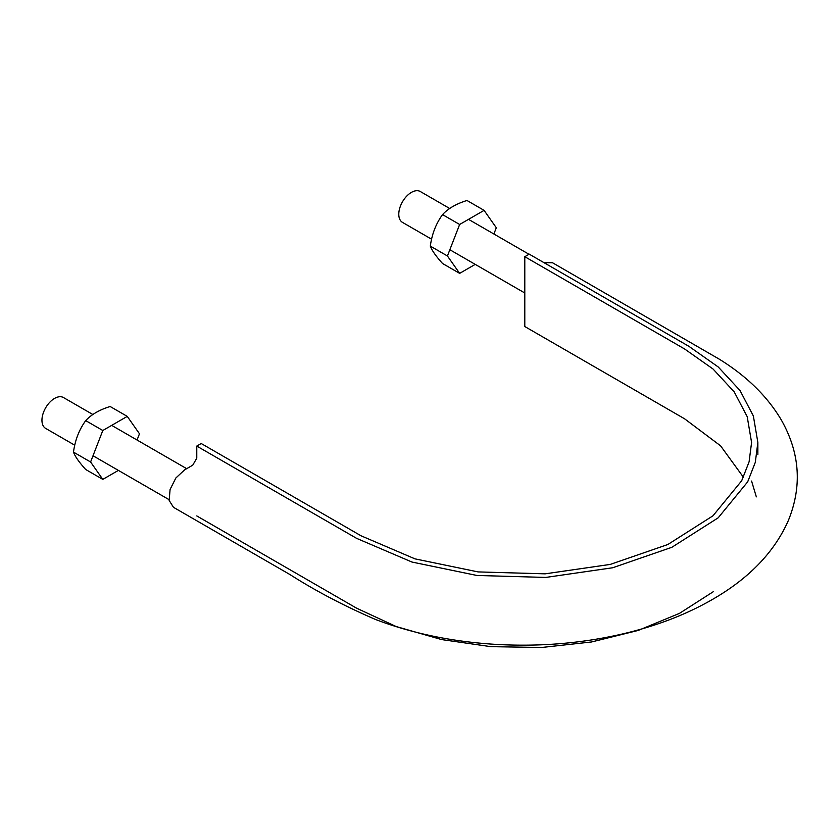 <?xml version="1.0" encoding="UTF-8"?>
<svg xmlns="http://www.w3.org/2000/svg" width="839" height="839" viewBox="0 0 839 839"><rect width="100%" height="100%" fill="white"/><g stroke="black" fill="none" stroke-linecap="round" stroke-linejoin="round"><path stroke-width="1.26" d="M743.448 477.276L720.586 445.834L684.582 418.797L524.794 326.539L524.794 256.703L684.582 348.961L713.035 369.003L734.209 391.865L747.203 416.668L751.587 442.468L749.091 461.838L741.676 480.789L712.961 515.817L667.844 544.511L610.268 564.416L545.161 573.834L478.115 571.915L414.938 558.847L361.011 535.775L201.213 443.516L196.777 446.075L356.575 538.334L411.98 562.046L476.888 575.46L545.769 577.431L612.669 567.762L671.829 547.311L718.174 517.831L747.675 481.848L755.299 462.373L757.858 442.468L753.359 415.966L740.008 390.481L718.247 366.989L689.018 346.402L529.231 254.144L524.794 256.703M196.777 446.075L196.777 458.188L192.75 465.173L184.58 469.882L175.854 477.999L170.076 489.483L169.174 500.474L173.463 507.301L289.875 574.505C315.642 590.96 344.252 605.978 375.704 619.56C411.11 632.984 449.589 641.153 491.14 644.079C536.037 647.121 579.581 643.796 621.772 634.127C659.181 625.454 691.944 612.376 720.04 594.903C752.635 574.631 775.393 549.86 788.324 520.579C802.346 486.19 799.924 452.504 781.046 419.5C767.056 396.081 746.448 375.966 719.222 359.144L552.544 262.764L543.955 262.649M196.777 515.922L356.575 608.17L396.165 626.534L441.639 639.58L490.909 646.659L541.669 647.488L591.537 641.971L638.217 630.435L679.485 613.361L713.475 591.579M756.338 496.866L751.587 481.062M74.734 445.194L45.642 428.393A17.818 10.288 -60 0 1 41.95 420.245A17.818 10.288 -60 0 1 49.732 402.311A17.818 10.288 -60 0 1 63.46 397.539L92.835 414.497M431.571 239.178L402.479 222.377A17.818 10.288 -60 0 1 398.787 214.218A17.818 10.288 -60 0 1 406.569 196.295A17.818 10.288 -60 0 1 420.297 191.512L449.673 208.481M493.888 233.997L496.31 227.757L484.093 210.369L466.987 200.49C456.374 203.751 448.225 208.45 442.541 214.606C435.997 223.646 431.917 234.144 430.323 246.1C431.896 250.442 435.976 256.241 442.541 263.488L459.646 273.367L475.22 264.379M484.093 210.369L459.646 224.474L447.428 255.979L459.646 273.367M459.646 224.474L442.541 214.606M447.428 255.979L430.323 246.1M137.051 440.024L139.473 433.773L127.255 416.385L110.15 406.506C99.537 409.768 91.388 414.476 85.704 420.622C79.16 429.662 75.08 440.16 73.486 452.116C75.059 456.468 79.139 462.258 85.704 469.504L102.809 479.384L118.383 470.396M127.255 416.385L102.809 430.501L90.591 461.995L102.809 479.384M102.809 430.501L85.704 420.622M90.591 461.995L73.486 452.116M757.858 442.468L757.858 454.581M93.014 455.745L169.027 499.635M111.681 425.373L186.678 468.676M449.851 249.728L524.794 293M468.519 219.357L529 254.269"/></g></svg>

